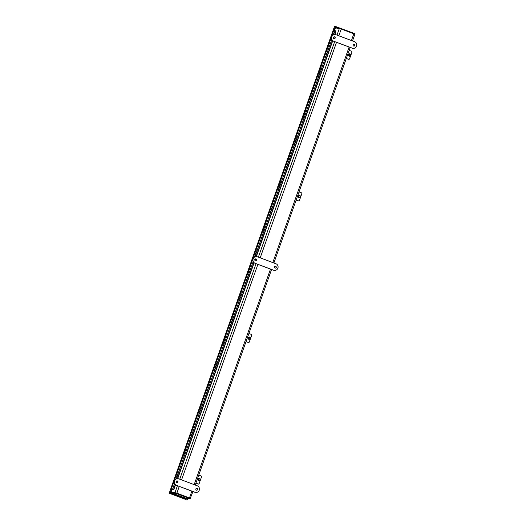 <?xml version="1.0" encoding="UTF-8"?>
<svg xmlns="http://www.w3.org/2000/svg" width="526" height="526" viewBox="0 0 526 526"><rect width="100%" height="100%" fill="white"/><g stroke="black" fill="none" stroke-linecap="round" stroke-linejoin="round"><path stroke-width="0.79" d="M190.248 498.372L192.937 491.534M335.424 27.957L339.355 28.463L336.995 35.117M338.829 35.801L341.216 29.055L339.355 28.463M341.216 29.055L353.827 33.769L351.434 40.522M354.807 34.249L353.827 33.769M191.865 491.133L189.465 497.925L190.511 498.392M189.465 497.925L176.854 493.204L179.261 486.412M177.426 485.728L174.987 492.612L176.854 493.204M174.987 492.612L171.055 492.112M171.272 492.251L175.447 492.783M176.71 493.184L190.031 498.221M354.655 34.105L354.82 33.638L340.283 28.194L335.759 27.615L335.627 27.983M340.112 28.667L340.283 28.194M174.119 493.855L185.593 498.161L190.116 498.747L175.579 493.303L171.055 492.724L182.627 497.037M175.579 493.303L175.75 492.823L190.287 498.267L190.116 498.747M175.75 492.823L171.226 492.244L171.055 492.724M353.794 46.084A0.967 0.927 97.3 0 0 354.037 44.177M354.879 45.466A0.967 0.927 -82.7 0 1 353.886 46.097A0.967 0.927 -82.7 0 1 353.137 44.815A0.967 0.927 -82.7 0 1 354.13 44.184A0.967 0.927 -82.7 0 1 354.879 45.466M334.089 38.707A0.967 0.927 97.3 0 0 334.332 36.8M335.174 38.089A0.967 0.927 -82.7 0 1 334.181 38.727A0.967 0.927 -82.7 0 1 333.431 37.438A0.967 0.927 -82.7 0 1 334.424 36.807A0.967 0.927 -82.7 0 1 335.174 38.089M333.74 41.212A3.432 3.294 -82.7 0 1 335.318 34.578A3.432 3.294 -82.7 0 1 336.029 34.755L354.57 41.692A3.432 3.294 -82.7 0 1 352.992 48.333A3.432 3.294 -82.7 0 1 352.282 48.155L333.556 41.192A3.432 3.294 -82.7 0 1 335.226 34.565M352.9 48.32A3.432 3.294 -82.7 0 1 352.104 48.129L333.556 41.192M275.164 268.142A0.967 0.927 97.3 0 0 275.407 266.235M276.242 267.524A0.967 0.927 -82.7 0 1 275.249 268.155A0.967 0.927 -82.7 0 1 274.506 266.873A0.967 0.927 -82.7 0 1 275.499 266.241A0.967 0.927 -82.7 0 1 276.242 267.524M255.458 260.764A0.967 0.927 97.3 0 0 255.702 258.858M256.537 260.146A0.967 0.927 -82.7 0 1 255.544 260.778A0.967 0.927 -82.7 0 1 254.801 259.496A0.967 0.927 -82.7 0 1 255.794 258.864A0.967 0.927 -82.7 0 1 256.537 260.146M255.103 263.27A3.432 3.294 -82.7 0 1 256.681 256.635A3.432 3.294 -82.7 0 1 257.392 256.806L275.94 263.75A3.432 3.294 -82.7 0 1 274.355 270.384A3.432 3.294 -82.7 0 1 273.651 270.213L254.926 263.243A3.432 3.294 -82.7 0 1 256.596 256.622M274.27 270.371A3.432 3.294 -82.7 0 1 273.467 270.186L254.926 263.243M196.527 490.193A0.967 0.927 97.3 0 0 196.77 488.292M197.605 489.581A0.967 0.927 -82.7 0 1 196.619 490.212A0.967 0.927 -82.7 0 1 195.869 488.93A0.967 0.927 -82.7 0 1 196.862 488.299A0.967 0.927 -82.7 0 1 197.605 489.581M176.821 482.822A0.967 0.927 97.3 0 0 177.065 480.915M177.906 482.204A0.967 0.927 -82.7 0 1 176.914 482.835A0.967 0.927 -82.7 0 1 176.164 481.553A0.967 0.927 -82.7 0 1 177.157 480.922A0.967 0.927 -82.7 0 1 177.906 482.204M176.473 485.327A3.432 3.294 -82.7 0 1 178.051 478.693A3.432 3.294 -82.7 0 1 178.755 478.864L197.303 485.807A3.432 3.294 -82.7 0 1 195.725 492.441A3.432 3.294 -82.7 0 1 195.014 492.27L176.289 485.301A3.432 3.294 -82.7 0 1 177.959 478.68M195.633 492.428A3.432 3.294 -82.7 0 1 194.837 492.244L176.289 485.301M169.977 492.875L169.681 493.427L186.145 499.588L169.674 493.427L169.911 492.79L169.392 492.77L334.47 26.609L334.845 27.023L335.101 26.3L334.97 26.675M169.911 492.79L170.726 493.053L169.766 493.184M334.043 30.383L335.345 26.721L334.47 26.609L334.845 27.023M169.681 493.427L186.145 499.588M171.607 489.095L170.266 492.882L169.392 492.77M333.635 33.815L332.866 33.71M306.185 111.334L305.415 111.229M278.734 188.854L277.965 188.749M251.231 266.518L250.514 266.268M223.78 344.037L223.063 343.78M352.387 32.724L335.101 26.3M187.151 499.325L187.65 499.391L187.979 498.47M187.65 499.391L187.197 499.22L187.019 499.7M170.555 493.539L170.726 493.059L170.266 492.882M187.48 498.405L187.197 499.22L170.726 493.059L172.061 489.265M335.345 26.721L335.805 26.892L335.976 26.412M334.51 30.541L335.798 26.892M335.805 26.892L338.77 28.003M349.705 56.164A1.183 1.17 -101 0 1 348.284 54.914A1.183 1.17 -101 0 1 349.895 53.889A1.183 1.17 -101 0 1 349.731 56.157A1.183 1.17 -101 0 1 348.337 54.908A1.183 1.17 -101 0 1 349.277 53.836L349.225 53.849M348.929 59.267A0.861 0.855 -101 0 1 348.436 59.241L346.299 58.471M349.172 50.351L351.381 51.153A0.861 0.855 -101 0 1 351.901 52.252L349.612 58.708A0.861 0.855 -101 0 1 348.521 59.228L346.312 58.425M299.596 197.737L299.544 197.743A1.183 1.17 -101 0 1 298.15 196.494A1.183 1.17 -101 0 1 299.761 195.462A1.183 1.17 -101 0 1 299.596 197.737A1.183 1.17 -101 0 1 298.203 196.487A1.183 1.17 -101 0 1 299.143 195.416L299.09 195.429M298.794 200.847A0.861 0.855 -101 0 1 298.301 200.82L296.158 200.044M299.038 191.931L301.247 192.726A0.861 0.855 -101 0 1 301.766 193.824L299.478 200.288A0.861 0.855 -101 0 1 298.387 200.807L296.177 200.005M249.436 339.316A1.183 1.17 -101 0 1 248.016 338.073A1.183 1.17 -101 0 1 249.626 337.041A1.183 1.17 -101 0 1 249.455 339.309A1.183 1.17 -101 0 1 248.062 338.06A1.183 1.17 -101 0 1 249.008 336.995L248.956 337.002M248.66 342.426A0.861 0.855 -101 0 1 248.167 342.4L246.023 341.624M248.897 333.504L251.112 334.306A0.861 0.855 -101 0 1 251.632 335.404L249.344 341.867A0.861 0.855 -101 0 1 248.252 342.38L246.036 341.584M199.295 480.895A1.183 1.17 -101 0 1 197.875 479.653A1.183 1.17 -101 0 1 199.492 478.621A1.183 1.17 -101 0 1 199.321 480.889A1.183 1.17 -101 0 1 197.927 479.64A1.183 1.17 -101 0 1 198.874 478.575L198.821 478.581M198.526 483.999A0.861 0.855 -101 0 1 198.032 483.979L195.889 483.203M198.762 475.083L200.978 475.885A0.861 0.855 -101 0 1 201.491 476.983L199.209 483.44A0.861 0.855 -101 0 1 198.118 483.959L195.902 483.157M333.504 34.775L333.767 34.039L332.623 33.671M330.466 43.678L329.204 43.244L330.367 43.632L331.479 40.495L330.335 40.134M328.185 50.141L326.916 49.707L328.079 50.088L329.191 46.959L328.046 46.59M325.896 56.598L324.627 56.164L325.791 56.552L326.902 53.415L325.758 53.054M324.614 59.879L323.451 59.491L322.339 62.627L323.503 63.008L325.791 56.552M321.32 69.517L320.058 69.084L321.215 69.471L322.326 66.335L321.189 65.974M320.038 72.798L318.874 72.41L317.77 75.547L318.934 75.928L321.215 69.471M316.744 82.437L315.482 82.003L316.645 82.391L317.75 79.255L316.613 78.893M315.462 85.718L314.305 85.33L313.194 88.467L314.357 88.848L316.645 82.391M312.168 95.357L310.905 94.923L312.069 95.311L313.18 92.175L312.036 91.813M309.88 101.82L308.617 101.386L309.781 101.768L310.892 98.638L309.748 98.27M307.592 108.277L306.329 107.843L307.493 108.231L308.604 105.095L307.46 104.733M305.304 114.74L304.041 114.306L305.205 114.688L306.316 111.558L305.172 111.19M303.015 121.197L301.753 120.763L302.917 121.151L304.028 118.015L302.884 117.653M300.734 127.654L299.465 127.226L300.629 127.608L301.74 124.478L300.596 124.11M298.446 134.117L297.177 133.683L298.341 134.071L299.452 130.935L298.308 130.573M297.164 137.391L296 137.01L294.889 140.146L296.053 140.527L298.341 134.071M293.87 147.037L292.607 146.603L293.764 146.984L294.876 143.854L293.738 143.493M292.587 150.311L291.424 149.93L290.319 153.066L291.483 153.447L293.764 146.984M289.293 159.957L288.031 159.523L289.195 159.904L290.299 156.774L289.162 156.413M288.011 163.231L286.854 162.85L285.743 165.986L286.907 166.367L289.195 159.904M284.717 172.876L283.455 172.443L284.619 172.824L285.73 169.694L284.586 169.333M282.429 179.333L281.167 178.906L282.33 179.287L283.442 176.151L282.298 175.789M280.141 185.796L278.879 185.362L280.042 185.744L281.154 182.614L280.01 182.252M277.853 192.253L276.591 191.819L277.754 192.207L278.865 189.071L277.721 188.709M275.565 198.716L274.302 198.282L275.466 198.664L276.577 195.534L275.433 195.166M273.125 201.609L272.014 204.739L273.178 205.127L274.289 201.991L273.145 201.629M270.995 211.636L269.726 211.202L270.89 211.583L272.001 208.454L270.857 208.086M269.713 214.91L268.549 214.529L267.438 217.659L268.602 218.047L270.89 211.583M266.419 224.556L265.157 224.122L266.32 224.503L267.425 221.374L266.287 221.005M265.137 227.83L263.973 227.449L262.868 230.579L264.032 230.967L266.32 224.503M261.843 237.476L260.58 237.042L261.744 237.423L262.849 234.294L261.711 233.925M260.561 240.75L259.403 240.369L258.292 243.499L259.456 243.886L261.744 237.423M257.267 250.396L256.004 249.962L257.168 250.343L258.279 247.213L257.135 246.845M254.88 256.806L253.716 256.418L254.88 256.806L255.991 253.67L254.847 253.308M252.69 263.316L251.428 262.882L252.592 263.263L253.157 261.659M250.251 266.209L249.14 269.338L250.304 269.726L251.415 266.59L250.271 266.228M248.114 276.235L246.852 275.802L248.016 276.183L249.127 273.053L247.983 272.685M245.675 279.128L244.564 282.258L245.727 282.646L246.839 279.51L245.695 279.148M243.545 289.155L242.276 288.721L243.439 289.103L244.551 285.973L243.406 285.605M242.262 292.43L241.099 292.048L239.987 295.178L241.151 295.566L243.439 289.103M238.968 302.075L237.706 301.641L238.87 302.023L239.974 298.893L238.837 298.525M237.686 305.35L236.522 304.968L235.418 308.098L236.582 308.486L238.87 302.023M234.392 314.989L233.13 314.561L234.294 314.942L235.398 311.813L234.261 311.445M233.117 318.269L231.953 317.888L230.842 321.018L232.005 321.406L234.294 314.942M229.816 327.908L228.554 327.481L229.717 327.862L230.829 324.726L229.684 324.364M227.528 334.372L226.265 333.938L227.429 334.319L228.54 331.189L227.396 330.828M225.24 340.828L223.977 340.401L225.141 340.782L226.252 337.646L225.108 337.284M222.8 343.728L221.709 346.877L222.853 347.239L223.964 344.109L222.82 343.748M220.664 353.748L219.401 353.321L220.565 353.702L221.676 350.566L220.532 350.204M218.224 356.648L217.113 359.777L218.277 360.159L219.388 357.029L218.244 356.667M216.094 366.668L214.825 366.241L215.989 366.622L217.1 363.486L215.956 363.124M213.648 369.561L212.543 372.697L213.701 373.079L214.812 369.949L213.668 369.587M211.518 379.588L210.255 379.154L211.419 379.542L212.524 376.406L211.386 376.044M209.072 382.481L207.987 385.637L209.131 385.999L210.236 382.869L209.098 382.501M206.942 392.508L205.679 392.074L206.843 392.462L207.948 389.325L206.81 388.964M204.653 398.971L203.391 398.537L204.555 398.918L205.666 395.789L204.522 395.42M202.365 405.428L201.103 404.994L202.267 405.382L203.378 402.245L202.234 401.884M200.077 411.891L198.815 411.457L199.979 411.838L201.09 408.709L199.946 408.34M197.789 418.348L196.527 417.914L197.691 418.302L198.802 415.165L197.658 414.804M195.35 421.241L194.239 424.377L195.402 424.758L196.514 421.628L195.37 421.26M193.22 431.267L191.951 430.833L193.114 431.221L194.225 428.085L193.081 427.723M190.774 434.16L189.662 437.297L190.826 437.678L191.937 434.548L190.793 434.18M188.643 444.187L187.374 443.753L188.538 444.141L189.649 441.005L188.505 440.643M186.197 447.08L185.093 450.217L186.25 450.598L187.361 447.468L186.217 447.1M184.067 457.107L182.805 456.673L183.969 457.061L185.073 453.925L183.936 453.563M181.621 460L180.536 463.156L181.68 463.518L182.785 460.388L181.648 460.02M179.491 470.027L178.229 469.593L179.392 469.981L180.497 466.845L179.359 466.483M177.203 476.49L175.94 476.056L177.104 476.438L178.215 473.308L177.071 472.94M175.263 479.515L174.783 479.403M173.679 482.513L174.178 482.658L173.679 482.513M175.493 484.867L173.823 489.588L171.364 488.976L172.528 489.358L173.639 486.228L172.495 485.86M171.654 489.068L172.39 489.338L171.654 489.068M334.674 34.532L335.982 30.843L334.963 34.538M334.155 36.813L333.596 38.398M332.761 40.752L256.326 256.596M255.524 258.871L254.965 260.455M254.13 262.809L177.696 478.647M176.887 480.928L176.328 482.513M335.982 30.843L335.055 30.725L333.767 34.039M331.479 40.495L331.867 39.739M330.367 43.632L329.191 46.959M328.079 50.088L326.902 53.415M323.503 63.008L322.326 66.335M318.934 75.928L317.75 79.255M314.357 88.848L313.18 92.175M312.069 95.311L310.892 98.638M309.781 101.768L308.604 105.095M307.493 108.231L306.316 111.558M305.205 114.688L304.028 118.015M302.917 121.151L301.74 124.478M300.629 127.608L299.452 130.935M296.053 140.527L294.876 143.854M291.483 153.447L290.299 156.774M286.907 166.367L285.73 169.694M284.619 172.824L283.442 176.151M282.33 179.287L281.154 182.614M280.042 185.744L278.865 189.071M277.754 192.207L276.577 195.534M275.466 198.664L274.289 201.991M273.178 205.127L272.001 208.454M268.602 218.047L267.425 221.374M264.032 230.967L262.849 234.294M259.456 243.886L258.279 247.213M257.168 250.343L255.991 253.67M252.592 263.263L251.415 266.59M250.304 269.726L249.127 273.053M248.016 276.183L246.839 279.51M245.727 282.646L244.551 285.973M241.151 295.566L239.974 298.893M236.582 308.486L235.398 311.813M232.005 321.406L230.829 324.726M229.717 327.862L228.54 331.189M227.429 334.319L226.252 337.646M225.141 340.782L223.964 344.109M222.853 347.239L221.676 350.566M220.565 353.702L219.388 357.029M218.277 360.159L217.1 363.486M215.989 366.622L214.812 369.949M213.701 373.079L212.524 376.406M211.419 379.542L210.236 382.869M209.131 385.999L207.948 389.325M206.843 392.462L205.666 395.789M204.555 398.918L203.378 402.245M202.267 405.382L201.09 408.709M199.979 411.838L198.802 415.165M197.691 418.302L196.514 421.628M195.402 424.758L194.225 428.085M193.114 431.221L191.937 434.548M190.826 437.678L189.649 441.005M188.538 444.141L187.361 447.468M186.25 450.598L185.073 453.925M183.969 457.061L182.785 460.388M181.68 463.518L180.497 466.845M179.392 469.981L178.215 473.308M177.104 476.438L176.374 478.838M173.639 486.228L174.599 483.848M171.364 488.976L172.475 485.84M173.823 489.588L172.528 489.358M173.567 489.489L175.27 484.683M176.151 482.184L176.545 481.06M177.407 478.64L253.9 262.625M254.788 260.127L255.182 259.009M256.037 256.583L332.537 40.568M333.418 38.069L333.819 36.952M172.857 485.794L173.804 486.083M174.763 479.383L173.672 482.533M174.829 479.186L177.052 472.92M177.426 472.874L178.38 473.163M179.34 466.463L178.248 469.613M179.714 466.417L180.668 466.7M182.003 459.954L182.956 460.243M183.909 453.543L182.824 456.693M184.291 453.497L185.244 453.78M186.579 447.041L187.532 447.324M188.486 440.624L187.401 443.773M188.867 440.578L189.82 440.86M191.155 434.121L192.108 434.404M193.062 427.704L191.977 430.853M193.443 427.658L194.396 427.94M195.731 421.201L196.685 421.484M197.638 414.784L196.546 417.933M198.019 414.738L198.973 415.021M200.307 408.281L201.254 408.564M202.214 401.864L201.123 405.013M202.589 401.818L203.542 402.101M202.28 401.667L204.502 395.401M204.877 395.361L205.83 395.644M206.79 388.944L205.699 392.094M207.165 388.898L208.118 389.181M209.453 382.441L210.407 382.724M211.36 376.024L210.275 379.18M211.741 375.978L212.695 376.261M214.029 369.522L214.983 369.804M215.936 363.104L214.851 366.26M216.317 363.058L217.271 363.341M218.606 356.602L219.559 356.884M220.512 350.185L219.421 353.34M220.894 350.138L221.847 350.421M223.182 343.682L224.135 343.965M225.089 337.265L223.997 340.421M225.47 337.219L226.423 337.501M227.758 330.762L228.705 331.045M229.665 324.345L228.573 327.501M230.04 324.299L230.993 324.581M232.104 321.452L230.842 321.018L229.73 324.154M232.328 317.842L233.281 318.125M234.234 311.425L233.15 314.581M234.616 311.379L235.569 311.668M235.444 308.098L236.68 308.532M236.904 304.922L237.857 305.205M238.811 298.505L237.726 301.661M239.192 298.459L240.145 298.748M240.02 295.178L241.256 295.612M241.48 292.002L242.433 292.285M243.387 285.585L242.302 288.741M243.768 285.539L244.721 285.828M246.056 279.082L247.01 279.365M247.963 272.665L246.872 275.821M248.344 272.619L249.298 272.909M250.586 266.11L251.586 266.445M252.539 259.745L251.448 262.901M255.807 253.598L254.893 253.091L256.155 253.525M257.115 246.825L256.024 249.981M257.49 246.786L258.444 247.069M259.555 243.932L258.292 243.499L257.181 246.635M260.383 240.678L259.469 240.172L260.732 240.606M261.685 233.906L260.6 237.062M262.066 233.866L263.02 234.149M262.895 230.579L264.131 231.013M264.959 227.758L264.045 227.252L265.308 227.686M266.261 220.986L265.176 224.142M266.643 220.946L267.596 221.229M267.471 217.659L268.707 218.093M268.931 214.483L269.884 214.766M270.837 208.066L269.753 211.222M271.219 208.026L272.172 208.309M275.414 195.146L274.322 198.302M275.795 195.107L276.748 195.389M277.702 188.689L276.61 191.845M278.037 188.591L279.036 188.926M279.99 182.226L278.898 185.382M280.371 182.187L281.318 182.469M282.278 175.769L281.186 178.925M284.566 169.313L283.475 172.462M284.941 169.267L285.894 169.55M287.005 166.413L285.763 166.006M289.136 156.393L288.051 159.542M289.517 156.347L290.47 156.63M291.582 153.493L290.339 153.086M293.712 143.473L292.627 146.623M294.093 143.427L295.047 143.71M296.158 140.573L294.915 140.166M296.381 136.964L297.335 137.247M298.288 130.553L297.203 133.703M298.669 130.507L299.623 130.79M300.576 124.09L299.491 127.246M302.864 117.633L301.773 120.783M303.246 117.587L304.199 117.87M305.152 111.17L304.061 114.326M305.488 111.071L306.487 111.413M307.44 104.713L306.349 107.863M307.822 104.667L308.769 104.95M309.729 98.25L308.637 101.406M312.017 91.794L310.925 94.943M312.391 91.748L313.345 92.03M314.456 88.901L313.213 88.486M316.586 78.874L315.501 82.023M316.968 78.828L317.921 79.11M319.032 75.981L317.789 75.566M321.162 65.954L320.078 69.103M321.544 65.908L322.497 66.191M323.608 63.061L322.366 62.647M323.832 59.451L324.785 59.734M325.739 53.034L324.654 56.183M326.12 52.988L327.073 53.271M328.027 46.571L326.942 49.727M330.315 40.114L329.223 43.263M330.696 40.068L331.65 40.351M332.603 33.651L331.511 36.807M332.938 33.552L333.938 33.894M335.042 30.758L333.8 30.344M173.455 486.149L172.811 485.919M178.031 473.229L177.44 472.854M180.372 466.621L179.728 466.391M182.607 460.309L182.009 459.934M184.948 453.701L184.297 453.478M187.236 447.245L186.533 447.159M189.524 440.781L188.873 440.558M191.76 434.469L191.109 434.239M194.094 427.862L193.45 427.638M196.329 421.55L195.685 421.319M198.67 414.942L198.026 414.718M200.906 408.63L200.261 408.406M203.246 402.028L202.602 401.798M205.482 395.71L204.89 395.335M207.823 389.108L207.178 388.878M210.058 382.79L209.46 382.415M212.399 376.189L211.748 375.958M214.687 369.725L213.983 369.647M216.975 363.269L216.324 363.039M219.21 356.957L218.56 356.727M221.545 350.349L220.9 350.119M226.121 337.429L225.476 337.199M228.356 331.117L227.712 330.887M230.697 324.509L230.053 324.279M232.933 318.197L232.341 317.816M235.273 311.589L234.629 311.359M236.884 304.87L237.509 305.277M239.849 298.669L239.198 298.439M242.138 292.206L241.434 292.127M244.426 285.75L243.775 285.519M246.661 279.438L246.01 279.207M248.995 272.83L248.351 272.599M258.148 246.99L257.503 246.76M262.724 234.07L262.073 233.84M267.3 221.15L266.649 220.92M269.588 214.693L268.937 214.463M271.876 208.23L271.225 208M276.446 195.31L275.802 195.08M281.022 182.39L280.378 182.16M285.598 169.471L284.954 169.24M290.174 156.551L289.524 156.321M294.751 143.631L294.1 143.401M297.039 137.174L296.388 136.944M299.327 130.711L298.676 130.481M303.897 117.791L303.252 117.561M308.473 104.871L307.828 104.641M313.049 91.951L312.405 91.721M317.625 79.031L316.974 78.808M322.201 66.112L321.55 65.888M324.489 59.655L323.838 59.425M326.777 53.192L326.127 52.968M331.347 40.272L330.703 40.048M172.37 489.371L172.035 489.358M181.779 463.57L180.543 463.13M186.355 450.65L185.119 450.21M190.931 437.731L189.695 437.29M195.501 424.811L194.272 424.377M209.23 386.051L207.994 385.617M213.806 373.131L212.57 372.697M218.382 360.211L217.146 359.777M222.952 347.292L221.722 346.858M245.833 282.692L244.597 282.258M250.402 269.772L249.173 269.338M273.283 205.173L272.047 204.739M350.586 55.237A0.861 0.855 -101 0 1 349.494 55.749A0.861 0.855 -101 0 1 349.619 54.099A0.861 0.855 -101 0 1 350.586 55.237M349.573 55.585A0.684 0.684 -101 0 1 349.159 54.711A0.684 0.684 -101 0 1 350.033 54.296A0.684 0.684 -101 0 1 350.447 55.171A0.684 0.684 -101 0 1 349.573 55.585M346.266 58.55L348.501 59.313L346.279 58.517M351.907 52.232A0.861 0.848 130.9 0 1 351.881 52.324L349.593 58.781A0.861 0.848 130.9 0 1 348.501 59.313M348.436 59.26A0.861 0.848 -49.1 0 0 348.981 59.26L348.889 59.28M300.451 196.809A0.861 0.855 -101 0 1 299.36 197.329A0.861 0.855 -101 0 1 299.485 195.679A0.861 0.855 -101 0 1 300.451 196.809M299.439 197.165A0.684 0.684 -101 0 1 299.024 196.283A0.684 0.684 -101 0 1 299.899 195.869A0.684 0.684 -101 0 1 300.307 196.75A0.684 0.684 -101 0 1 299.439 197.165M296.131 200.123L298.367 200.893L296.145 200.097M301.773 193.811A0.861 0.848 130.9 0 1 301.746 193.903L299.458 200.36A0.861 0.848 130.9 0 1 298.367 200.893M298.387 200.807L298.301 200.82A0.861 0.848 -49.1 0 0 298.847 200.84L298.755 200.853M250.317 338.389A0.861 0.855 -101 0 1 249.225 338.908A0.861 0.855 -101 0 1 249.35 337.258A0.861 0.855 -101 0 1 250.317 338.389M249.304 338.744A0.684 0.684 -101 0 1 248.89 337.863A0.684 0.684 -101 0 1 249.758 337.449A0.684 0.684 -101 0 1 250.172 338.33A0.684 0.684 -101 0 1 249.304 338.744M245.997 341.703L248.233 342.472L246.01 341.67M251.632 335.391A0.861 0.848 130.9 0 1 251.606 335.476L249.324 341.939A0.861 0.848 130.9 0 1 248.233 342.472M248.167 342.413A0.861 0.848 -49.1 0 0 248.713 342.413L248.614 342.433M200.176 479.968A0.861 0.855 -101 0 1 199.091 480.488A0.861 0.855 -101 0 1 199.209 478.838A0.861 0.855 -101 0 1 200.176 479.968M199.17 480.317A0.684 0.684 -101 0 1 198.756 479.442A0.684 0.684 -101 0 1 199.624 479.028A0.684 0.684 -101 0 1 200.038 479.903A0.684 0.684 -101 0 1 199.17 480.317M195.863 483.282L198.098 484.045L195.869 483.249M201.497 476.97A0.861 0.848 130.9 0 1 201.471 477.056L199.183 483.512A0.861 0.848 130.9 0 1 198.098 484.045M198.118 483.959L198.032 483.979A0.861 0.848 -49.1 0 0 198.578 483.992L198.48 484.012M349.132 47.018L272.803 262.579M270.502 269.075L194.166 484.637M181.562 479.916L257.891 264.354M260.192 257.858L336.528 42.304M334.694 41.613L258.365 257.175M256.063 263.671L179.728 479.232M335.733 27.076L337.896 27.891M186.605 498.293L186.388 498.924M336.91 27.76L335.66 27.293M186.138 498.826L186.335 498.26M195.238 485.038L271.574 269.476M273.875 262.98L350.204 47.419M352.512 40.923L354.872 34.243M169.372 492.737L334.424 26.648M254.827 253.289L252.605 259.555M227.377 330.808L225.154 337.074M199.926 408.321L197.704 414.587M172.541 485.649L173.652 482.513M177.117 472.729L178.229 469.593M179.405 466.266L180.517 463.136M181.694 459.809L182.805 456.673M183.982 453.346L185.093 450.217M186.27 446.89L187.374 443.753M188.558 440.426L189.662 437.297M190.846 433.97L191.951 430.833M193.127 427.507L194.239 424.377M195.416 421.05L196.527 417.914M199.992 408.13L201.103 404.994M204.568 395.21L205.679 392.074M206.856 388.747L207.967 385.617M209.144 382.29L210.255 379.154M211.432 375.827L212.543 372.697M213.72 369.37L214.825 366.241M216.008 362.914L217.113 359.777M218.297 356.45L219.401 353.321M220.578 349.994L221.689 346.858M222.866 343.531L223.977 340.401M227.442 330.611L228.554 327.481M232.019 317.691L233.13 314.561M234.307 311.234L235.418 308.098M236.595 304.771L237.706 301.641M238.883 298.314L239.987 295.178M241.171 291.851L242.276 288.721M243.459 285.394L244.564 282.258M245.747 278.931L246.852 275.802M248.029 272.475L249.14 269.338M250.317 266.011L251.428 262.882M254.893 253.091L256.004 249.962M259.469 240.172L260.58 237.042M261.757 233.715L262.868 230.579M264.045 227.252L265.157 224.122M266.334 220.795L267.438 217.659M268.622 214.332L269.726 211.202M270.91 207.875L272.014 204.739M273.191 201.412L274.302 198.282M275.479 194.955L276.591 191.819M277.767 188.492L278.879 185.362M280.056 182.035L281.167 178.906M282.344 175.579L283.455 172.443M284.632 169.116L285.743 165.986M286.92 162.659L288.031 159.523M289.208 156.196L290.319 153.066M291.496 149.739L292.607 146.603M293.784 143.276L294.889 140.146M296.072 136.819L297.177 133.683M298.36 130.356L299.465 127.226M300.642 123.899L301.753 120.763M302.93 117.436L304.041 114.306M305.218 110.979L306.329 107.843M307.506 104.516L308.617 101.386M309.794 98.06L310.905 94.923M312.082 91.596L313.194 88.467M314.37 85.14L315.482 82.003M316.659 78.676L317.77 75.547M318.947 72.22L320.058 69.084M321.235 65.757L322.339 62.627M323.523 59.3L324.627 56.164M325.811 52.837L326.916 49.707M328.092 46.38L329.204 43.244M330.381 39.917L331.492 36.787M332.669 33.46L333.78 30.324M349.349 55.901L349.948 55.789M349.021 54.217L349.619 54.099M299.215 197.48L299.807 197.362M298.886 195.797L299.485 195.679M249.081 339.06L249.672 338.941M248.752 337.37L249.35 337.258M198.946 480.632L199.538 480.521M198.618 478.949L199.209 478.838"/></g></svg>
